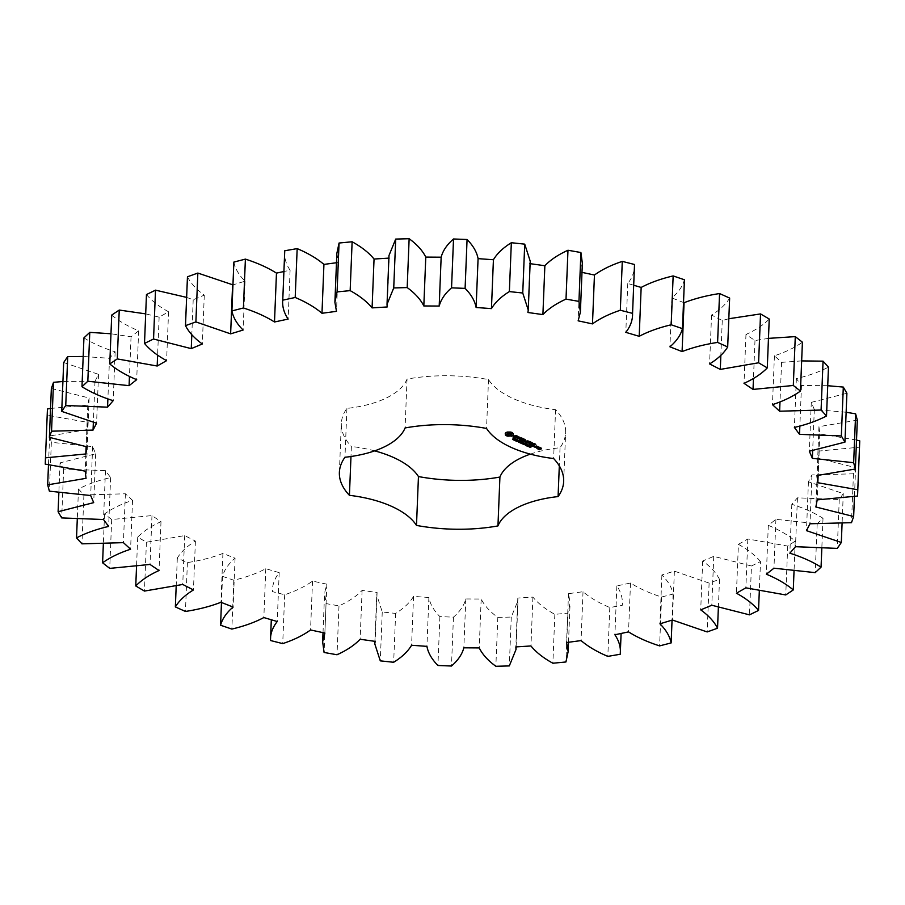 <?xml version="1.0" encoding="UTF-8"?>
<svg xmlns="http://www.w3.org/2000/svg" width="905" height="905" viewBox="0 0 905 905"><rect width="100%" height="100%" fill="white"/><g stroke="black" fill="none" stroke-linecap="round" stroke-linejoin="round"><path stroke-width="0.68" stroke-dasharray="4.53 3.39" d="M47.445 408.97L47.207 415.259L87.163 422.273L88 429.456L49.639 435.995L51.347 442.307L92.649 446.651L95.67 453.778L60.058 462.862L63.655 469.05L105.478 470.657L110.614 477.569C98.317 480.431 87.615 484.243 78.486 489.017L83.916 494.967L125.388 493.779L132.537 500.352C121.361 504.028 112.039 508.553 104.55 513.938L111.688 519.527L151.972 515.579L161 521.676C151.169 526.088 143.409 531.235 137.718 537.106L146.418 542.219L184.711 535.59L195.412 541.077C187.131 546.145 181.091 551.812 177.312 558.057L187.403 562.582C200.593 560.557 212.437 557.503 222.913 553.419L235.074 558.193C228.513 563.804 224.327 569.867 222.528 576.361L233.807 580.218C246.115 577.311 256.782 573.465 265.799 568.691L279.193 572.65C274.464 578.702 272.224 585.037 272.45 591.644L284.679 594.755C295.856 591.022 305.143 586.474 312.519 581.101L326.852 584.166L324.612 592.877L326.049 603.601L338.99 605.886C348.81 601.429 356.513 596.259 362.102 590.399L377.091 592.504L376.752 594.981L382.249 611.984L395.632 613.409C403.89 608.296 409.863 602.617 413.551 596.384L428.891 597.504C430.124 604.088 433.789 610.468 439.898 616.622L453.45 617.153C459.978 611.497 464.095 605.422 465.804 598.952L481.177 599.042C484.401 605.547 489.956 611.678 497.818 617.425L511.268 617.052L517.977 600.649L517.807 598.035L532.909 597.108C538.056 603.386 545.376 609.144 554.844 614.371L567.91 613.104L570.105 602.741L568.51 593.657L583.024 591.723C589.992 597.662 598.918 602.934 609.8 607.515L622.221 605.388C622.923 598.805 621.135 592.323 616.859 585.92L630.502 583.012C639.156 588.488 649.507 593.16 661.578 597.017L673.094 594.065C671.782 587.436 668.037 581.067 661.894 574.958L674.372 571.146L709.113 583.08L719.509 579.358C716.183 572.82 710.572 566.711 702.676 561.01L713.751 556.371L751.455 565.987L749.487 614.846M751.455 565.987L760.494 561.575L759.306 591.123M713.751 556.371L711.794 605.241M760.494 561.575C755.245 555.263 747.881 549.527 738.401 544.346L736.432 593.216M738.401 544.346L747.824 538.984L787.723 546.077L795.235 541.066C788.165 535.115 779.182 529.866 768.311 525.33L775.913 519.334L817.181 523.769L823.018 518.26C814.262 512.784 803.866 508.135 791.818 504.323L797.441 497.829L839.252 499.515L843.279 493.621L808.437 481.765L811.955 474.91L853.46 473.813L855.61 467.647L817.826 458.122L819.183 451.029L859.524 447.172M856.526 440.056L819.794 433.857L818.957 426.674L857.318 420.146M846.141 412.25L814.319 409.479L811.299 402.363L846.899 393.279M827.724 385.711L801.491 385.485L796.355 378.562C808.64 375.711 819.353 371.887 828.471 367.113M801.66 360.903L781.581 362.351L774.42 355.778C785.597 352.102 794.929 347.577 802.407 342.192M768.469 338.368L754.985 340.552L745.969 334.465C755.788 330.042 763.549 324.906 769.239 319.024M728.819 318.741L722.258 320.54L711.556 315.053C719.837 309.985 725.867 304.329 729.645 298.073M684.056 302.723L671.883 297.949C678.456 292.326 682.642 286.274 684.429 279.769M633.692 285.233L627.776 283.48C632.493 277.439 634.744 271.104 634.518 264.486M581.983 272.371L580.105 271.964L582.356 263.253M530.115 263.66L530.217 261.16M388.992 255.482L388.89 258.117M336.852 253.389L338.459 262.473L336.479 262.733M284.747 250.753C284.034 257.325 285.822 263.819 290.098 270.222L283.899 271.534M233.863 262.077C235.187 268.695 238.92 275.063 245.063 281.184L232.585 284.985M187.459 276.783C190.774 283.31 196.385 289.43 204.281 295.132L193.206 299.759L186.634 297.394M146.463 294.566C151.712 300.867 159.088 306.614 168.568 311.784L159.133 317.157L145.694 313.877M111.722 315.064C118.804 321.026 127.775 326.264 138.657 330.811L131.044 336.796L110.976 333.764M83.939 337.87C92.695 343.346 103.102 347.995 115.15 351.807L109.528 358.301L83.192 356.468M63.678 362.509L98.532 374.365L95.002 381.231L62.92 381.503M51.347 388.483L89.142 398.008L87.785 405.112L50.556 408.438M271.308 619.767L270.482 640.514M620.253 654.247L621.101 633.466M530.33 454.129A86.609 40.261 -177.7 0 1 560.037 447.726A112.231 52.173 -177.7 0 0 565.625 432.567A112.231 52.173 -177.7 0 0 555.58 409.671A86.609 40.261 -177.7 0 1 488.508 379.58A112.231 52.173 -177.7 0 0 407.046 379.082L405.078 427.952M374.67 450.871A86.609 40.261 -177.7 0 0 351.378 446.47L350.982 456.505M407.046 379.082A86.609 40.261 -177.7 0 1 346.92 408.415A112.231 52.173 -177.7 0 0 341.332 423.563A112.231 52.173 -177.7 0 0 351.378 446.47M702.676 561.01L700.719 609.868M747.824 538.984L745.867 587.843M719.509 579.358L718.366 607.606M787.723 546.077L785.755 594.947M709.113 583.08L707.156 631.939M795.235 541.066L794.024 571.236M674.372 571.146L672.415 620.016M768.311 525.33L766.343 574.189M661.894 574.958L659.937 623.817M775.913 519.334L773.956 568.204M673.094 594.065L672.053 620.129M817.181 523.769L815.224 572.639M661.578 597.017L659.609 645.887M823.018 518.26L821.808 548.532M630.502 583.012L628.534 631.882M791.818 504.323L789.85 553.193M616.859 585.92L614.902 634.778M797.441 497.829L795.472 546.699M839.252 499.515L837.283 548.385M609.8 607.515L607.832 656.385M843.279 493.621L842.08 523.497M583.024 591.723L581.067 640.593M808.437 481.765L806.468 530.635M568.51 593.657L566.541 642.527M811.955 474.91L809.998 523.769M567.91 613.104L565.942 661.974M853.46 473.813L851.492 522.671M554.844 614.371L552.876 663.229M855.61 467.647L854.444 496.562M532.909 597.108L530.952 645.966M817.826 458.122L815.858 506.992M517.807 598.035L515.85 646.905M819.183 451.029L817.215 499.888M511.268 617.052L509.3 665.922M497.818 617.425L495.861 666.284M481.177 599.042L479.22 647.912M819.794 433.857L818.131 475.487M465.804 598.952L463.846 647.81M818.957 426.674L817 475.544M453.45 617.153L451.482 666.023M439.898 616.622L437.93 665.492M428.891 597.504L426.922 646.362M814.319 409.479L812.656 450.769M413.551 596.384L411.583 645.254M811.299 402.363L809.33 451.222M395.632 613.409L393.664 662.279M382.249 611.984L380.281 660.854M377.091 592.504L375.134 641.374M801.491 385.485L799.85 426.165M362.102 590.399L360.133 639.258M796.355 378.562L794.386 427.432M338.99 605.886L337.022 654.756M326.049 603.601L324.092 652.471M326.852 584.166L324.895 633.036M781.581 362.351L779.986 402.035M312.519 581.101L310.551 629.971M774.42 355.778L772.463 404.648M284.679 594.755L282.722 643.613M279.193 572.65L277.224 621.52M754.985 340.552L753.458 378.55M265.799 568.691L263.841 617.561M745.969 334.465L744 383.324M233.807 580.218L231.85 629.077M222.528 576.361L221.476 602.492M235.074 558.193L233.117 607.051M722.258 320.54L720.855 355.314M222.913 553.419L220.944 602.278M711.556 315.053L709.588 363.923M187.403 562.582L185.446 611.452M177.312 558.057L176.181 586.259M195.412 541.077L193.444 589.947M184.711 535.59L182.742 584.46M671.883 297.949L669.926 346.807M146.418 542.219L144.461 591.078M137.718 537.106L136.531 566.632M161 521.676L159.031 570.535M151.972 515.579L150.015 564.448M627.776 283.48L625.808 332.35M111.688 519.527L109.72 568.385M104.55 513.938L103.34 544.097M132.537 500.352L130.58 549.222M125.388 493.779L123.419 542.649M580.105 271.964L578.148 320.834M83.916 494.967L81.948 543.837M78.486 489.017L77.276 519.289M110.614 477.569L108.645 526.439M105.478 470.657L103.509 519.515M529.866 263.627L527.909 312.497M63.655 469.05L61.698 517.92M60.058 462.862L58.859 492.75M95.67 453.778L93.701 502.637M92.649 446.651L90.681 495.521M51.347 442.307L49.379 491.166M49.639 435.995L48.474 464.944M88 429.456L86.043 478.326M87.163 422.273L85.206 471.143M47.207 415.259L45.25 464.129M87.785 405.112L86.111 446.742M389.15 258.095L387.193 306.965M89.142 398.008L87.174 446.878M95.002 381.231L93.351 422.533M338.459 262.473L336.49 311.343M98.532 374.365L96.564 423.235M109.528 358.301L107.887 399.003M290.098 270.222L288.141 319.08M115.15 351.807L113.182 400.677M131.044 336.796L129.449 376.514M245.063 281.184L243.106 330.042M138.657 330.811L136.689 379.67M159.133 317.157L157.606 355.213M204.281 295.132L202.324 343.99M168.568 311.784L166.599 360.654M193.206 299.759L191.815 334.669M488.508 379.58L486.551 428.438M346.92 408.415L344.963 457.274M560.037 447.726L559.313 465.883M555.58 409.671L553.622 458.53M510.906 432.5L510.94 431.719L507.354 431.696L505.635 432.398L505.691 433.122M508.339 432.669L510.069 432.647L510.092 431.889M511.608 432.681L510.94 431.719M509.142 432.726L509.176 431.945M512.241 432.918L511.63 431.9M508.214 432.658L508.248 431.877M512.784 433.212L512.264 432.138M507.332 432.477L507.354 431.696M513.226 433.54L512.818 432.432M506.653 432.658L506.687 431.877M506.076 432.895L506.11 432.115M505.601 433.178L505.635 432.398M513.101 434.898L512.864 433.597M505.25 433.495L505.273 432.714M513.429 435.215L513.044 434.027M505.872 433.552L505.782 434.626M505.759 434.762L505.793 433.981M505.443 435.169L505.476 434.389M509.549 435.362L510.363 435.26M508.644 435.294L509.56 435.215M514.278 439.74L514.312 438.959L512.547 438.71L513.893 439.038L513.554 438.235L514.594 438.303L513.712 438.416L514.142 439.559L514.164 438.767M513.78 439.321L513.814 438.54M512.513 439.491L512.547 438.71M515.047 439.389L515.069 438.608M513.87 439.819L514.04 438.156M513.339 439.807L513.52 439.016M516.336 440.011L516.359 439.344L514.085 439.491L515.567 438.767L516.325 439.988M515.533 439.547L515.567 438.767M514.051 440.271L514.085 439.491M514.832 439.887L514.855 439.31M514.278 440.158L514.3 439.581M518.169 440.724L518.192 439.943L516.438 440.543L516.981 439.547L515.454 440.102L516.936 439.377L516.778 440.441L518.192 439.943M517.954 440.633L517.988 439.853M516.416 441.323L516.438 440.543M516.959 440.181L516.981 439.547M517.241 440.316L517.275 439.525M515.635 440.78L515.658 440.192M516.902 440.158L516.936 439.377M515.42 440.882L515.454 440.102M518.497 441.572L517.66 440.565L518.531 440.792M518.327 441.493L518.35 440.871M517.807 441.255L517.841 440.475M517.626 441.346L517.66 440.565M520.285 442.364L520.307 441.583L518.497 441.312L519.628 440.746L520.941 441.267L518.791 441.312L520.307 441.583M519.651 442.466L519.674 441.889M519.617 442.07L519.651 441.278M519.447 442.149L519.481 441.369M519.9 442.183L519.923 441.561M519.527 442.522L519.549 441.742M518.486 441.267L518.52 441.9M520.907 442.047L520.941 441.267M520.726 441.074L520.669 441.844M515.307 435.939L515.33 435.158L514.391 435.622L514.956 436.108M514.368 436.402L514.391 435.622M516.597 436.108L516.631 435.316L515.33 435.158M515.035 436.176L515.454 437.228L513.282 436.267L513.463 436.923L515.929 437.364M517.502 436.504L516.631 435.316M515.42 438.009L515.454 437.228M517.852 437.025L517.524 435.724M514.594 437.896L514.617 437.115M513.893 437.59L513.927 436.81M513.588 437.138L513.61 436.357M513.248 437.047L513.282 436.267M516.348 436.074L517.06 435.859M513.078 437.194L513.101 436.414M515.522 435.972L516.37 435.543M515.035 436.074L515.533 435.441M516.563 437.828L515.047 435.678M516.008 437.33L516.597 437.047M518.599 437.16L516.959 438.495L520.036 437.183L521.404 437.635L518.633 436.549M518.576 437.16L518.61 436.38M518.961 437.16L518.984 436.38M521.348 438.235L521.37 437.454M521.37 438.416L521.404 437.635M522.287 438.654L521.936 437.873L519.063 439.276L521.461 440.35L519.64 439.366L520.726 438.835L522.502 439.468L521.088 438.665L522.162 438.144L524.346 438.948L522.309 437.873M521.914 438.654L521.936 437.873M524.278 439.547L524.312 438.767M519.029 440.056L519.063 439.276M524.312 439.728L524.346 438.948M519.063 440.045L519.085 439.445M521.438 441.131L521.461 440.35M521.404 440.95L521.438 440.169M522.445 440.068L522.479 439.287M522.479 440.249L522.502 439.468M523.101 442.941L523.135 442.16L520.262 442.262L521.303 441.335L520.647 442.194L522.445 441.844L521.552 442.613L523.135 442.16M523.316 443.043L523.35 442.251M522.411 442.635L522.445 441.844M521.167 443.461L521.19 442.669M522.196 442.534L522.219 441.753M522.049 442.568L522.072 441.923M521.506 442.217L521.529 441.436M520.228 443.043L520.262 442.262M521.28 442.115L521.303 441.335M524.911 443.755L524.945 442.964L523.463 443.688L523.961 443.235L522.196 443.122L523.678 442.398L524.945 442.964M523.441 444.265L523.463 443.688M524.685 443.654L524.719 442.873M523.214 444.378L523.237 443.597M524.108 443.936L524.142 443.156M523.938 443.857L523.961 443.235M523.294 443.36L523.316 442.783M523.124 443.439L523.147 442.873M523.871 443.28L523.893 442.5M522.389 443.789L522.411 443.224M523.644 443.179L523.678 442.398M522.162 443.903L522.196 443.122M525.251 444.604L524.414 443.597L525.285 443.823M525.081 444.525L525.104 443.903M524.561 444.287L524.595 443.507M524.38 444.378L524.414 443.597M527.163 444.83L527.196 444.129L525.409 444.593L526.325 443.744L526.914 444.627M527.479 446.154L526.472 445.045L528.339 444.491L527.513 445.373M527.332 446.086L527.366 445.441M527.151 445.792L527.174 445.215M526.439 445.826L526.472 445.045M528.475 445.351L528.509 444.57M526.586 445.746L526.62 444.966M528.305 445.271L528.339 444.491M526.936 445.905L526.97 445.124M527.57 445.271L527.604 444.491M527.706 445.203L527.739 444.423M529.527 445.769L527.864 445.611L529.131 445.792L528.599 445.328L529.368 444.955L530.364 445.396L529.414 445.136L529.527 445.769M528.984 445.905L529.006 445.328M529.38 445.758L529.414 445.136M527.841 446.403L527.864 445.611M530.16 446.108L530.183 445.486M528.09 445.52L528.068 446.301L528.079 445.509M530.33 446.176L530.364 445.396M529.335 445.735L529.368 444.955M528.577 446.108L528.599 445.328M529.199 446.504L529.244 445.645M530.862 446.289L529.301 446.256L531.258 445.769L530.828 447.07M530.918 446.369L530.884 447.172M531.552 445.984L531.529 446.787L531.552 445.984M529.267 447.036L529.301 446.256M529.527 446.154L529.493 446.934L529.504 446.154M531.258 445.769L530.466 446.493L530.703 445.611M530.183 447.296L530.217 446.516M531.246 446.561L530.5 446.018L530.466 446.798M530.307 446.878L530.341 446.097M528.011 441.301L528.034 440.52L524.889 440.882M528.26 441.335L528.034 440.52M525.5 440.181L525.522 439.4L525.239 440.056M528.294 441.516L528.294 440.554M525.522 439.4L522.196 440.667L524.81 439.773L524.515 441.165M525.42 440.056L525.443 439.276M525.432 442.534L528.328 440.735M525.036 440.056L525.07 439.276M527.242 441.391L525.454 442.126M524.877 441.142L527.264 440.871M524.244 441.798L524.278 441.018M531.484 442.783L531.518 442.002L529.515 441.108L526.28 442.5L529.708 442.703L528.282 441.9L529.368 441.369L531.518 442.002M529.482 441.889L529.515 441.108M531.518 442.964L531.552 442.183M529.108 441.889L529.142 441.108M529.651 443.303L529.685 442.522M529.685 443.484L529.708 442.703M532.525 443.246L532.163 442.466L529.312 443.857L532.559 442.466M532.129 443.246L532.163 442.466M532.536 443.427L532.57 442.647M529.278 444.638L529.312 443.857M529.301 444.638L529.323 444.038M535.783 444.706L535.805 443.925L533.814 443.031L530.556 444.434L532.966 445.509L531.133 444.525L532.219 443.993L534.007 444.627L532.581 443.823L533.656 443.292L535.805 443.925M533.78 443.812L533.814 443.031M535.805 444.887L535.839 444.106M533.407 443.812L533.441 443.031M530.522 445.215L530.556 444.434M530.556 445.203L530.579 444.604M533.939 445.226L533.973 444.446M532.932 446.289L532.966 445.509M533.973 445.407L534.007 444.627M532.898 446.108L532.932 445.328M534.267 446.493L534.301 445.713L533.554 445.86L534.301 445.713M534.403 446.64L534.436 445.86M533.939 446.437L533.973 445.656M533.622 446.493L533.656 445.701M533.52 446.64L533.554 445.86M536.36 447.443L537.808 446.165L536.258 445.633L534.81 446.346L536.382 447.047M537.796 447.127L537.83 446.335M537.774 446.946L537.808 446.165M536.597 446.414L536.631 445.633M536.224 446.414L536.258 445.633M538.532 447.285L538.566 446.504L536.744 447.206L539.538 447.319L538.566 446.504M538.158 447.285L538.192 446.504M538.554 447.466L538.588 446.685M539.256 447.613L539.29 446.832M540.296 448.077L539.957 447.296L539.063 447.726L540.07 448.337L539.369 448.688L538.011 448.247L539.584 448.948L541.529 447.998L540.33 447.296M539.923 448.077L539.957 447.296M541.473 448.609L541.507 447.828M541.495 448.778L541.529 447.998M539.335 449.468L539.369 448.688M538.011 449.016L538.034 448.416M537.977 449.027L538.011 448.247M538.701 449.05L538.735 448.269M538.305 448.869L538.339 448.088M538.679 448.869L538.713 448.088M511.529 433.586L509.481 434.581L507.207 433.563M515.963 439.366L515.024 439.23L515.963 439.366L515.929 440.147M516.054 439.773L516.065 439.197L516.042 439.773M526.009 444.559L526.914 444.016L525.59 444.197L526.031 444.694M536.473 445.905L537.253 446.244L535.387 446.437L536.45 446.414M540.183 447.568L540.952 447.907L540.161 448.077M511.382 434.751L511.416 433.97M510.952 435.079L510.974 434.298M510.262 435.294L510.296 434.513M509.458 435.362L509.481 434.581M508.633 435.294L508.667 434.502M507.886 435.067L507.92 434.276M507.377 434.728L507.411 433.948M515.002 439.807L515.024 439.23M515.59 439.57L515.612 438.948M536.122 447.556L536.156 446.776M540.398 448.948L540.421 448.167M513.916 439.785L513.938 439.185M513.95 439.434L513.983 438.654M513.644 439.853L513.667 439.197M513.011 439.649L513.044 439.049M514.051 438.948L514.074 438.292M514.402 439.016L514.425 438.382M514.673 439.129L514.696 438.552M512.92 439.581L512.954 438.801M513.18 439.74L513.214 438.959M513.565 439.853L513.599 439.072M514.855 439.242L514.888 438.461M514.572 439.083L514.594 438.303M513.882 439.389L513.904 438.823M515.952 440.135L515.974 439.536M516.212 439.875L516.246 439.083M515.703 440.203L515.726 439.559M515.986 439.751L516.02 438.959M515.047 440.034L515.081 439.411M519.255 442.455L519.278 441.81M518.904 442.296L518.927 441.685M519.289 442.466L519.323 441.685M519.051 442.375L519.085 441.595M519.594 441.527L519.628 440.746M519.64 441.527L519.662 440.882M520.239 441.64L520.262 440.995M520.567 441.776L520.59 441.21M528.169 445.305L528.192 444.525M528.022 445.305L528.056 444.525M528.814 446.651L528.848 445.995M529.176 446.188L529.199 445.407M528.52 446.618L528.543 445.961M529.086 446.154L529.108 445.362M528.226 446.482L528.26 445.871M528 446.323L528.022 445.735M528.181 446.437L528.215 445.656M528.384 446.572L528.418 445.78M528.758 446.018L528.78 445.384M528.565 446.629L528.588 445.848M528.758 446.651L528.792 445.871M529.131 446.165L529.154 445.554M528.939 446.629L528.973 445.848M531.099 446.912L531.133 446.256M530.251 447.296L530.273 446.651M529.945 447.251L529.968 446.606M529.674 447.127L529.697 446.516M529.425 446.957L529.448 446.38M530.941 446.459L530.975 445.679M529.617 447.081L529.651 446.301M529.832 447.217L529.855 446.425M530.794 446.414L530.828 445.769M530.002 447.274L530.025 446.482M531.054 446.493L531.077 445.86M531.167 446.538L531.19 445.916M530.364 447.285L530.387 446.504M531.235 446.821L531.269 446.018M531.167 446.878L531.201 446.097M530.884 446.923L530.907 446.142M530.409 446.832L530.432 446.142M515.793 440.192L515.827 439.411M515.624 440.215L515.658 439.434M515.183 440.102L515.216 439.31M515.805 439.672L515.839 439.038M515.963 439.74L515.997 439.129M526.224 445.271L526.258 444.491M525.76 445.351L525.782 444.57M525.545 445.294L525.579 444.513M525.805 444.638L525.828 444.061M526.077 444.559L526.11 443.948M526.552 444.525L526.574 443.869M526.755 444.57L526.789 443.925M526.744 445.022L526.778 444.242M526.495 445.158L526.529 444.378M568.521 642.267L570.105 602.741M516.11 646.883L517.977 600.649M374.885 641.34L376.752 594.981M323.017 632.629L324.612 592.877M339.375 472.433L341.332 423.563M563.668 481.437L565.625 432.567M514.312 438.97L514.278 439.751M513.395 438.393L513.361 439.174M516.382 439.287L516.348 440.068M527.196 444.084L527.174 444.875M525.16 444.344L525.126 445.124M529.549 445.701L529.515 446.493M531.574 446.052L531.54 446.832M516.088 439.242L516.054 440.034M525.432 444.366L525.398 445.147M526.936 444.061L526.902 444.853"/><path stroke-width="1.36" d="M620.253 654.247C620.966 647.675 619.178 641.181 614.902 634.778L628.534 631.882C637.188 637.358 647.55 642.018 659.609 645.887L671.137 642.923C669.813 636.306 666.08 629.937 659.937 623.817L672.415 620.016L707.156 631.939L717.541 628.217C714.226 621.69 708.615 615.57 700.719 609.868L711.794 605.241L749.487 614.846L758.537 610.434C753.288 604.133 745.912 598.386 736.432 593.216L745.867 587.843L785.755 594.947L793.278 589.936C786.196 583.974 777.225 578.736 766.343 574.189L773.956 568.204L815.224 572.639L821.061 567.13C812.305 561.654 801.898 557.005 789.85 553.193L795.472 546.699L837.283 548.385L841.322 542.491L806.468 530.635L809.998 523.769L851.492 522.671L853.653 516.517L815.858 506.992L817.215 499.888L857.555 496.031L857.793 489.741L817.837 482.727L817 475.544L855.361 469.005L853.653 462.693L812.351 458.349L809.33 451.222L844.942 442.138L841.345 435.95L799.522 434.343L794.386 427.432C806.683 424.569 817.385 420.757 826.514 415.983L821.084 410.033L779.612 411.221L772.463 404.648C783.64 400.972 792.961 396.447 800.45 391.062L793.312 385.473L753.028 389.422L744 383.324C753.831 378.912 761.591 373.765 767.282 367.894L758.582 362.781L720.29 369.41L709.588 363.923C717.869 358.855 723.909 353.188 727.688 346.943L717.597 342.418C704.407 344.443 692.563 347.497 682.087 351.581L669.926 346.807C676.488 341.196 680.673 335.133 682.472 328.639L671.193 324.782C658.885 327.689 648.218 331.535 639.202 336.309L625.808 332.35C630.536 326.298 632.776 319.963 632.55 313.356L620.321 310.245C609.144 313.978 599.857 318.526 592.481 323.9L578.148 320.834L580.388 312.123L578.951 301.399L566.01 299.114C556.19 303.571 548.487 308.741 542.898 314.601L527.909 312.497L528.249 310.019L522.751 293.016L509.368 291.591C501.11 296.704 495.137 302.383 491.449 308.616L476.109 307.496C474.876 300.913 471.211 294.532 465.102 288.378L451.55 287.847C445.022 293.503 440.905 299.578 439.197 306.048L423.823 305.958C420.599 299.453 415.044 293.322 407.182 287.575L393.732 287.948L387.023 304.352L387.193 306.965L372.091 307.892C366.944 301.614 359.624 295.856 350.156 290.629L337.09 291.896L334.895 302.259L336.49 311.343L321.976 313.277C315.008 307.338 306.082 302.066 295.2 297.485L282.756 300.166L284.747 250.753L282.779 299.612C282.077 306.195 283.865 312.678 288.141 319.08L274.498 321.988C265.844 316.512 255.493 311.84 243.422 307.983L231.906 310.935C233.219 317.565 236.963 323.933 243.106 330.042L230.628 333.855L195.887 321.92L185.491 325.642C188.817 332.18 194.428 338.289 202.324 343.99L191.249 348.629L153.545 339.013L144.506 343.425C149.755 349.737 157.119 355.473 166.599 360.654L157.176 366.016L117.277 358.923L109.765 363.934C116.836 369.885 125.818 375.134 136.689 379.67L129.087 385.666L87.819 381.231L81.982 386.74C90.738 392.216 101.134 396.865 113.182 400.677L107.559 407.171L65.748 405.485L61.721 411.379L96.564 423.235L93.045 430.09L51.54 431.187L49.39 437.353L87.174 446.878L85.817 453.971L45.476 457.828L45.25 464.129L85.206 471.143L86.043 478.326L47.682 484.854L49.379 491.166L90.681 495.521L93.701 502.637L58.101 511.721L61.698 517.92L103.509 519.515L108.645 526.439C96.36 529.289 85.647 533.113 76.529 537.887L81.948 543.837L123.419 542.649L130.58 549.222C119.403 552.898 110.071 557.423 102.593 562.808L109.72 568.385L150.015 564.448L159.031 570.535C149.212 574.958 141.452 580.094 135.761 585.976L144.461 591.078L182.742 584.46L193.444 589.947C185.163 595.015 179.133 600.671 175.355 606.927L185.446 611.452C198.636 609.427 210.469 606.361 220.944 602.278L233.117 607.051C226.544 612.674 222.359 618.726 220.571 625.231L231.85 629.077C244.158 626.181 254.825 622.335 263.841 617.561L277.224 621.52C272.507 627.561 270.256 633.896 270.482 640.514L282.722 643.613C293.899 639.892 303.175 635.344 310.551 629.971L324.895 633.036L322.644 641.747L324.092 652.471L337.022 654.756C346.841 650.288 354.545 645.129 360.133 639.258L375.134 641.374L374.783 643.84L380.281 660.854L393.664 662.279C401.922 657.154 407.895 651.487 411.583 645.254L426.922 646.362C428.156 652.958 431.832 659.326 437.93 665.492L451.482 666.023C458.021 660.356 462.138 654.292 463.846 647.81L479.22 647.912C482.444 654.417 487.987 660.537 495.861 666.284L509.3 665.922L516.008 649.519L515.85 646.905L530.952 645.966C536.099 652.256 543.407 658.014 552.876 663.229L565.942 661.974L568.148 651.611L566.541 642.527L581.067 640.593C588.035 646.532 596.961 651.792 607.832 656.385L620.253 654.247L621.101 633.466M759.306 591.123L758.537 610.434M857.555 496.031L859.75 440.871L856.526 440.056M855.361 469.005L857.318 420.146L855.621 413.834L846.141 412.25M844.942 442.138L846.899 393.279L843.302 387.08L827.724 385.711M826.514 415.983L828.471 367.113L823.052 361.163L801.66 360.903M800.45 391.062L802.407 342.192L795.28 336.615L768.469 338.368M767.282 367.894L769.239 319.024L760.539 313.922L728.819 318.741M727.688 346.943L729.645 298.073L719.554 293.548C706.364 295.573 694.531 298.639 684.056 302.723L683.524 302.508M682.472 328.639L684.429 279.769L673.15 275.923C660.842 278.819 650.175 282.665 641.159 287.439L633.692 285.233M634.518 264.486L632.527 314.216L634.518 264.486L622.278 261.387C611.101 265.108 601.825 269.656 594.449 275.03L581.983 272.371M580.388 312.123L582.356 263.253L580.908 252.529L567.978 250.244C558.159 254.712 550.455 259.871 544.867 265.742L529.866 263.627M528.249 310.019L530.217 261.16L524.719 244.146L511.336 242.721C503.078 247.846 497.105 253.513 493.417 259.746L478.078 258.638C476.845 252.043 473.168 245.674 467.071 239.508L453.518 238.977C446.98 244.644 442.862 250.708 441.154 257.19L425.78 257.088C422.556 250.583 417.013 244.463 409.139 238.716L395.7 239.078L388.992 255.482L387.023 304.352M389.15 258.095L374.048 259.034C368.901 252.744 361.593 246.986 352.124 241.771L339.058 243.026L336.852 253.389L334.895 302.259M336.479 262.733L323.933 264.407C316.965 258.468 308.039 253.208 297.168 248.615L284.747 250.753M283.899 271.534L276.466 273.118C267.812 267.642 257.45 262.982 245.391 259.113L233.863 262.077L231.906 310.935M232.947 284.871L197.844 273.061L187.459 276.783L185.491 325.642M186.634 297.394L155.513 290.154L146.463 294.566L144.506 343.425M145.694 313.877L119.245 310.053L111.722 315.064L109.765 363.934M110.976 333.764L89.776 332.361L83.939 337.87L81.982 386.74M83.192 356.468L67.717 356.615L63.678 362.509L61.721 411.379M62.92 381.503L53.508 382.329L51.347 388.483L49.39 437.353M50.556 408.438L47.445 408.97L45.476 457.828M530.33 454.129A86.609 40.261 -177.7 0 0 499.922 477.048L497.954 525.918A86.609 40.261 -177.7 0 1 558.08 496.585A112.231 52.173 -177.7 0 0 563.668 481.437A112.231 52.173 -177.7 0 0 553.622 458.53A86.609 40.261 -177.7 0 1 486.551 428.438A112.231 52.173 -177.7 0 0 405.078 427.952A86.609 40.261 -177.7 0 1 344.963 457.274A112.231 52.173 -177.7 0 0 339.375 472.433A112.231 52.173 -177.7 0 0 349.421 495.329A86.609 40.261 -177.7 0 1 416.492 525.42A112.231 52.173 -177.7 0 0 497.954 525.918M374.67 450.871A86.609 40.261 -177.7 0 1 418.449 476.562A112.231 52.173 -177.7 0 0 499.922 477.048M271.308 619.767L270.482 640.514M510.906 432.5L506.076 432.895L505.25 433.495L505.443 435.169L507.762 436.21L512.603 435.825L513.429 435.215L513.226 433.54L510.906 432.5M514.278 439.74L512.513 439.491L513.87 439.819L513.361 439.185L514.006 438.936L515.047 439.389L514.142 439.559M516.325 439.988L514.051 440.271L516.336 440.011M518.169 440.724L516.687 441.448L516.947 440.328L515.42 440.882L516.902 440.158L516.744 441.221L518.169 440.724M518.497 441.572L517.626 441.346L518.497 441.572M520.285 442.364L518.463 442.093L519.594 441.527L520.907 442.047L518.757 442.093L520.285 442.364M515.307 435.939L514.368 436.402L515.918 437.771L513.078 437.194L514.357 438.122L516.563 437.828L515.511 436.221L517.852 437.025L515.307 435.939M518.599 437.341L519.594 437.782L516.925 439.276L520.002 437.963L521.37 438.416L518.599 437.16M522.287 438.654L519.051 440.226L521.438 441.131L519.606 440.147L522.479 440.249L521.054 439.445L522.128 438.925L524.312 439.728L522.287 438.654M523.101 442.941L520.228 443.043L521.28 442.115L520.613 442.975L522.411 442.635L521.518 443.393L523.101 442.941M524.911 443.755L523.429 444.468L523.938 444.016L522.162 443.903L523.644 443.179L524.911 443.755M525.251 444.604L524.38 444.378L525.251 444.604M526.914 444.627L525.375 445.373L527.163 444.83M527.479 446.154L526.439 445.826L528.475 445.351L527.479 446.154M529.493 446.55L527.841 446.403L529.108 446.572L528.577 446.108L529.335 445.735L530.33 446.176L529.38 445.916L529.493 446.55M530.828 447.07L529.267 447.036L530.522 447.228L531.235 446.821L530.669 446.391L531.518 446.765L530.828 447.07M531.235 446.821L531.269 446.018M524.855 441.663L525.036 440.056L522.174 441.64L524.776 440.554L524.323 441.923L527.23 441.651L525.42 442.918L528.294 441.516L524.855 441.663L525.239 440.056M531.484 442.783L529.108 441.889L526.258 443.461L527.898 442.85L529.685 443.484L528.26 442.681L529.335 442.149L531.484 442.783M532.525 443.246L529.289 444.819L532.525 443.246M535.783 444.706L533.407 443.812L530.522 445.215L532.932 446.289L531.111 445.305L533.973 445.407L532.547 444.604L533.622 444.084L535.783 444.706M534.267 446.493L533.52 446.64L534.267 446.493M536.348 447.828L537.796 447.127L536.597 446.414L534.776 447.127L536.36 447.443M538.532 447.285L536.733 448.167L539.504 448.099L538.532 447.285M540.296 448.077L539.041 448.507L540.036 449.118L539.335 449.468L538 449.197L539.561 449.728L541.495 448.778L540.296 448.077M718.366 607.606L717.541 628.217M794.024 571.236L793.278 589.936M672.053 620.129L671.137 642.923M821.808 548.532L821.061 567.13M842.08 523.497L841.322 542.491M854.444 496.562L853.653 516.517M859.75 440.871L857.793 489.741M818.131 475.487L817.837 482.727M855.621 413.834L853.653 462.693M812.656 450.769L812.351 458.349M843.302 387.08L841.345 435.95M799.85 426.165L799.522 434.343M823.052 361.163L821.084 410.033M779.986 402.035L779.612 411.221M795.28 336.615L793.312 385.473M753.458 378.55L753.028 389.422M221.476 602.492L220.571 625.231M760.539 313.922L758.582 362.781M720.855 355.314L720.29 369.41M176.181 586.259L175.355 606.927M719.554 293.548L717.597 342.418M684.056 302.723L682.087 351.581M136.531 566.632L135.761 585.976M673.15 275.923L671.193 324.782M641.159 287.439L639.202 336.309M103.34 544.097L102.593 562.808M622.278 261.387L620.321 310.245M594.449 275.03L592.481 323.9M580.908 252.529L578.951 301.399M77.276 519.289L76.529 537.887M567.978 250.244L566.01 299.114M544.867 265.742L542.898 314.601M524.719 244.146L522.751 293.016M58.859 492.75L58.101 511.721M511.336 242.721L509.368 291.591M493.417 259.746L491.449 308.616M478.078 258.638L476.109 307.496M467.071 239.508L465.102 288.378M48.474 464.944L47.682 484.854M453.518 238.977L451.55 287.847M441.154 257.19L439.197 306.048M425.78 257.088L423.823 305.958M409.139 238.716L407.182 287.575M395.7 239.078L393.732 287.948M86.111 446.742L85.817 453.971M374.048 259.034L372.091 307.892M352.124 241.771L350.156 290.629M53.508 382.329L51.54 431.187M339.058 243.026L337.09 291.896M93.351 422.533L93.045 430.09M323.933 264.407L321.976 313.277M297.168 248.615L295.2 297.485M67.717 356.615L65.748 405.485M107.887 399.003L107.559 407.171M276.466 273.118L274.498 321.988M245.391 259.113L243.422 307.983M89.776 332.361L87.819 381.231M129.449 376.514L129.087 385.666M232.585 284.985L230.628 333.855M197.844 273.061L195.887 321.92M119.245 310.053L117.277 358.923M157.606 355.213L157.176 366.016M191.815 334.669L191.249 348.629M155.513 290.154L153.545 339.013M350.982 456.505L349.421 495.329M418.449 476.562L416.492 525.42M559.313 465.883L558.08 496.585M513.067 435.543L513.101 434.898M512.603 435.825L513.011 434.807M512.015 436.052L512.626 435.045M511.348 436.233L512.049 435.271M505.782 434.626L508.587 435.271M505.872 435.497L505.906 434.717M510.454 436.052L510.488 435.271L511.37 435.452M506.415 435.78L506.438 435M509.526 435.995L509.549 435.362M507.049 436.029L507.083 435.237M508.61 436.04L508.644 435.294M507.762 436.21L507.796 435.429M516.687 441.448L516.71 440.769M516.744 441.221L516.766 440.656M517.343 437.092L517.366 436.448M513.429 437.703L513.452 437.104M524.583 441.957L524.877 441.142M510.115 432.658L511.325 433.212L511.495 434.366L509.458 435.362L507.173 434.343L508.339 432.669M507.173 434.343L508.418 433.416L510.782 433.653L510.816 432.873M510.782 433.653L511.291 433.993L511.325 433.212M507.286 433.97L507.32 433.178M507.728 433.631L507.75 432.85M508.418 433.416L508.44 432.669M509.221 433.348L509.244 432.714M510.035 433.427L510.069 432.669M515.59 439.728L514.99 440.011L516.042 440.068L515.59 439.57M525.975 445.339L526.891 444.796L525.556 444.977L525.997 445.475M536.439 446.685L537.219 447.025L535.353 447.217L536.45 446.414M540.149 448.348L540.919 448.688L539.618 448.597L540.161 448.077M568.148 651.611L568.521 642.267M516.008 649.519L516.11 646.883M374.783 643.84L374.885 641.34M322.644 641.747L323.017 632.629M513.712 438.416L513.678 439.197M513.995 438.948L513.961 439.728M518.791 441.301L518.757 442.081M529.244 445.679L529.221 446.459M516.088 439.242L516.054 440.034M525.432 444.366L525.398 445.147M526.936 444.061L526.902 444.853"/></g></svg>
